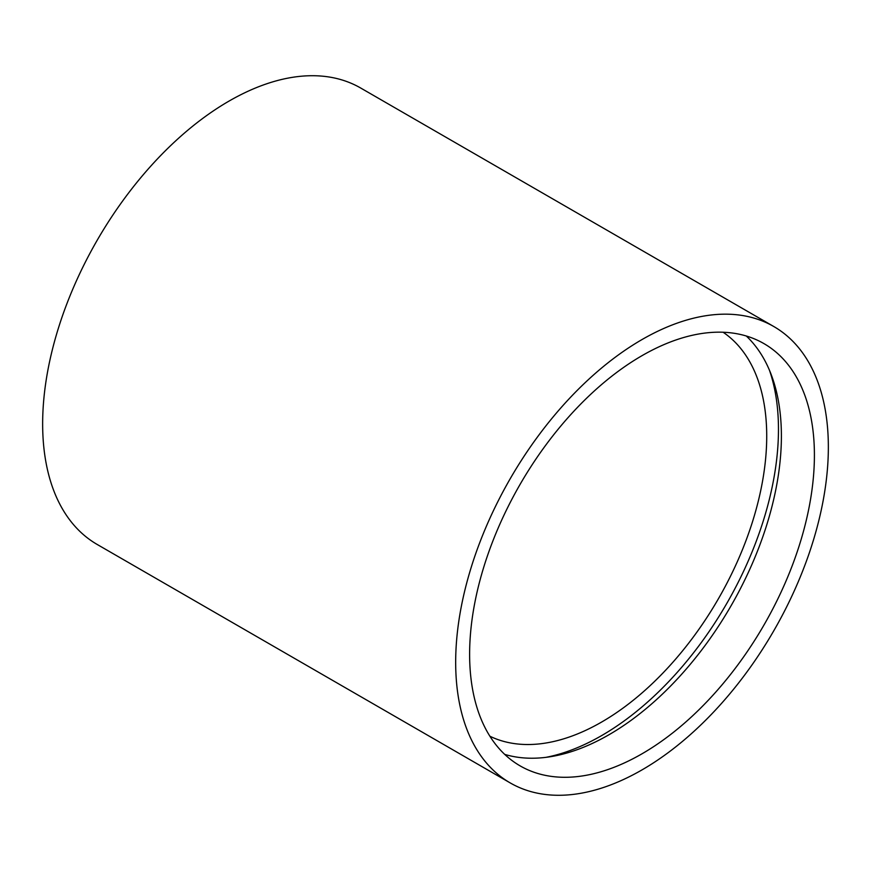 <?xml version="1.0" encoding="UTF-8"?>
<svg xmlns="http://www.w3.org/2000/svg" width="871" height="871" viewBox="0 0 871 871"><rect width="100%" height="100%" fill="white"/><g stroke="black" fill="none" stroke-linecap="round" stroke-linejoin="round"><path stroke-width="1.31" d="M489.883 736.213A233.428 134.776 120 0 0 601.665 722.026A233.428 134.776 120 0 0 752.816 520.738A233.428 134.776 120 0 0 723.115 332.243M545.965 757.345A250.031 144.357 120 0 0 601.665 735.581A250.031 144.357 120 0 0 769.463 370.24M642.014 753.796A243.804 140.764 120 0 0 801.287 538.953A243.804 140.764 120 0 0 763.911 343.588A243.804 140.764 120 0 0 642.014 355.662A243.804 140.764 120 0 0 482.741 570.505A243.804 140.764 120 0 0 520.107 765.87A243.804 140.764 120 0 0 642.014 753.796M504.723 754.395A243.804 140.764 120 0 0 609.003 734.732A243.804 140.764 120 0 0 763.432 534.99A243.804 140.764 120 0 0 746.284 335.999M773.775 326.516L360.746 88.058A263.521 152.142 120 0 0 228.986 101.112A263.521 152.142 120 0 0 56.833 333.321A263.521 152.142 120 0 0 97.225 544.484L510.254 782.942A263.521 152.142 120 0 0 642.014 769.888A263.521 152.142 120 0 0 814.167 537.679A263.521 152.142 120 0 0 773.775 326.516A263.521 152.142 120 0 0 642.014 339.559A263.521 152.142 120 0 0 469.861 571.779A263.521 152.142 120 0 0 510.254 782.942"/></g></svg>
